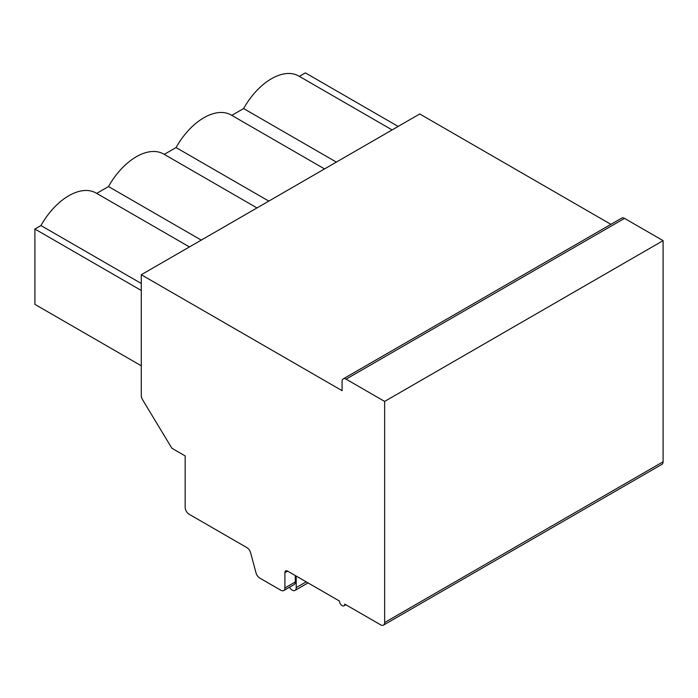 <?xml version="1.0" encoding="UTF-8"?>
<svg xmlns="http://www.w3.org/2000/svg" width="698" height="698" viewBox="0 0 698 698"><rect width="100%" height="100%" fill="white"/><g stroke="black" fill="none" stroke-linecap="round" stroke-linejoin="round"><path stroke-width="1.05" d="M141.284 274.733L141.284 395.574A5.645 3.254 -120 0 0 142.549 399.675L171.874 448.247L185.171 455.925L185.171 507.367A5.645 3.254 -120 0 0 189.158 514.278L246.874 547.598A5.645 3.254 60 0 1 250.617 552.772L256.026 572.892A5.645 3.254 -120 0 0 259.769 578.075L280.91 590.281A5.645 3.254 -120 0 0 283.737 590.56A5.645 3.254 -120 0 0 284.906 587.978L284.906 572.622A3.76 2.173 60 0 1 285.683 570.903A3.76 2.173 60 0 1 287.567 571.086L339.429 601.03A3.76 2.173 -120 0 0 341.069 604.817A3.76 2.173 -120 0 0 343.966 605.82A3.76 2.173 -120 0 0 344.742 604.102L380.646 624.832A5.645 3.254 -120 0 0 383.472 625.111A5.645 3.254 -120 0 0 384.642 622.529L384.642 401.411L346.077 379.145A5.645 3.254 -120 0 0 343.25 378.866A5.645 3.254 -120 0 0 342.081 381.448L342.081 390.662L141.284 274.733L419.742 113.966L610.916 224.337M336.366 162.102L243.611 108.556A54.54 31.489 -60 0 1 298.744 76.021L392.101 129.924M243.611 108.556L231.797 115.371M164.239 154.38L176.053 147.557A54.54 31.489 -60 0 1 231.186 115.022L324.544 168.925M96.682 193.381L108.504 186.558A54.54 31.489 -60 0 1 163.637 154.022L256.995 207.925M141.284 365.787L34.9 304.372L34.9 229.049L40.946 225.559A54.54 31.489 -60 0 1 96.08 193.032L189.437 246.926M299.346 76.37L305.384 72.889L398.139 126.443M176.053 147.557L268.809 201.103M108.504 186.558L201.26 240.112M40.946 225.559L141.284 283.484M34.9 229.049L141.284 290.473M383.472 625.111L661.931 464.345A5.645 3.254 -120 0 0 663.1 461.762L663.1 240.644L624.535 218.378A5.645 3.254 -120 0 0 621.717 218.099L343.25 378.866M283.737 590.56L294.111 584.575A5.645 3.254 -120 0 0 295.28 581.992L295.28 575.545M384.642 401.411L663.1 240.644M289.478 587.245A5.619 3.246 -120 0 0 295.045 590.412A5.619 3.246 -120 0 0 296.205 587.62L296.205 576.077M296.205 587.62L306.204 581.853M284.906 572.622L287.567 571.086M284.906 587.978L295.28 581.992M384.642 622.529L663.1 461.762M346.077 379.145L624.535 218.378M345.85 604.738L343.966 605.82M308.045 582.909L295.045 590.412"/></g></svg>
